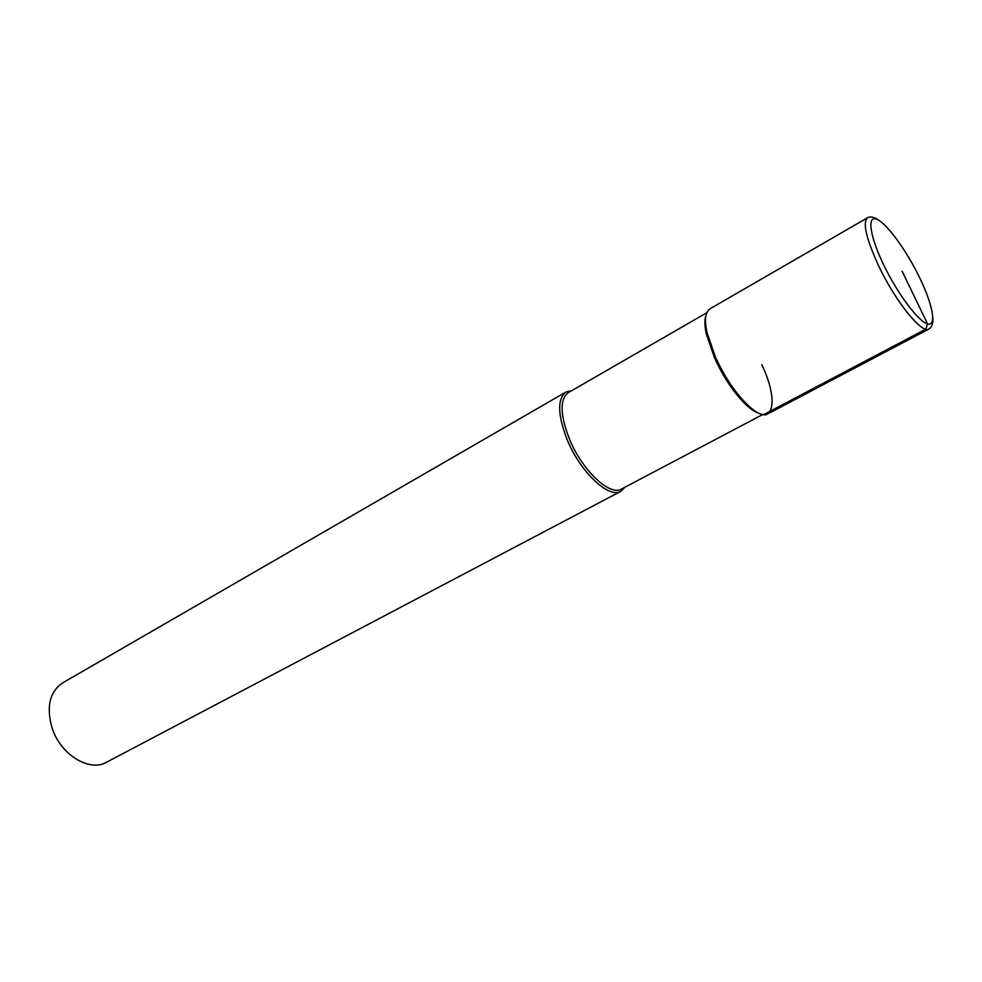 <?xml version="1.0" encoding="UTF-8"?>
<svg xmlns="http://www.w3.org/2000/svg" width="982" height="982" viewBox="0 0 982 982"><rect width="100%" height="100%" fill="white"/><g stroke="black" fill="none" stroke-linecap="round" stroke-linejoin="round"><path stroke-width="1.47" d="M867.487 217.783L709.753 308.937C702.547 314.977 704.462 331.094 715.51 357.276C730.313 391.008 758.079 420.566 767.715 413.938L928.898 329.031C922.049 334.31 895.437 301.4 878.78 266.11C866.21 238.786 862.442 222.681 867.487 217.783C870.629 216.114 874.704 217.145 879.688 220.864M759.417 413.483C755.195 412.305 750.248 408.942 744.577 403.381C733.235 391.83 723.268 376.793 714.687 358.27L706.353 334.138C704.671 326.392 704.462 320.402 705.714 316.204M761.799 364.653C780.629 404.13 772.441 430.411 746.369 403.86C734.671 391.928 724.385 376.401 715.51 357.276L706.905 332.37L706.353 334.138M706.623 312.828L568.296 392.653C559.642 399.379 560.059 414.92 569.548 439.298C582.363 470.587 610.006 496.499 621.508 489.036L762.756 414.514M625.031 487.17L620.894 491.282C609.036 498.979 580.509 472.305 567.314 440.046C557.555 414.932 557.138 398.901 566.062 391.965L571.757 390.652M566.062 391.965L62.713 682.846C49.689 691.807 46.129 706.794 52.021 727.797C60.393 754.569 89.387 772.368 106.535 762.228L620.894 491.282M902.114 271.241L927.609 323.95L925.744 329.191L763.689 414.637M919.557 277.513C932.765 304.555 936.914 326.601 927.609 323.95C918.514 321.728 897.425 293.569 883.542 264.575C869.512 235.533 866.873 214.702 877 219.342C886.93 223.577 906.484 250.52 919.557 277.513M928.898 329.031C931.992 327.252 933.281 323.274 932.802 317.063M744.577 403.381L746.369 403.86"/></g></svg>
